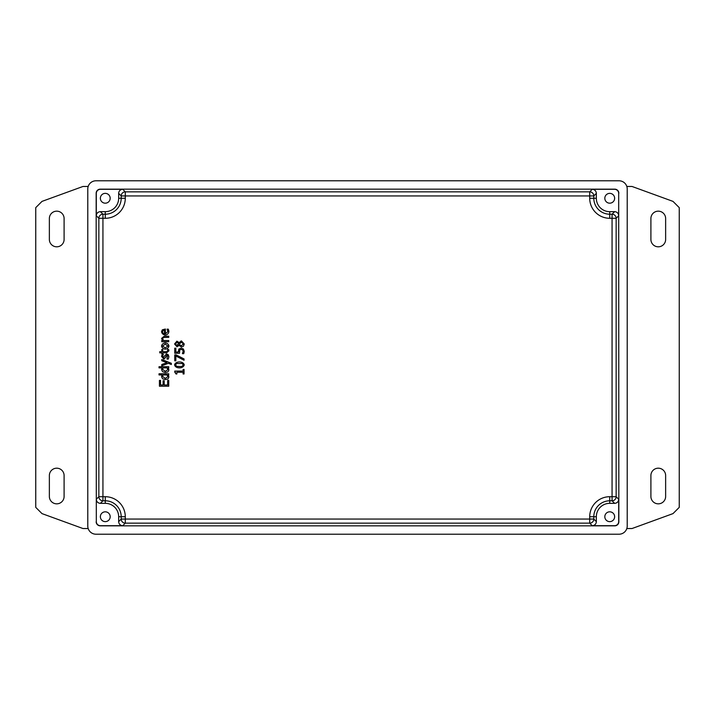 <?xml version="1.0" encoding="UTF-8"?>
<svg xmlns="http://www.w3.org/2000/svg" width="715" height="715" viewBox="0 0 715 715"><rect width="100%" height="100%" fill="white"/><g stroke="black" fill="none" stroke-linecap="round" stroke-linejoin="round"><path stroke-width="1.07" d="M100.359 516.722A4.916 4.916 0 0 1 105.266 511.815A4.916 4.916 0 0 1 110.181 516.722A4.916 4.916 0 0 1 105.266 521.637A4.916 4.916 0 0 1 100.359 516.722M604.819 198.278A4.916 4.916 0 0 1 609.734 193.363A4.916 4.916 0 0 1 614.641 198.278A4.916 4.916 0 0 1 609.734 203.185A4.916 4.916 0 0 1 604.819 198.278M100.359 198.278A4.916 4.916 0 0 1 105.266 193.363A4.916 4.916 0 0 1 110.181 198.278A4.916 4.916 0 0 1 105.266 203.185A4.916 4.916 0 0 1 100.359 198.278M604.819 516.722A4.916 4.916 0 0 1 609.734 511.815A4.916 4.916 0 0 1 614.641 516.722A4.916 4.916 0 0 1 609.734 521.637A4.916 4.916 0 0 1 604.819 516.722M181.485 347.007L183.469 346.203L184.264 343.978L181.458 340.948L179.143 342.592L176.909 341.18L174.54 343.978L176.989 346.775L179.09 345.425L181.485 347.007M180.609 345.56L181.396 345.747L183.335 343.96L181.583 342.226L183.335 343.96L181.396 345.747L179.402 344.684L179.983 343.316L181.583 342.226L179.983 343.316M177.311 342.449L178.786 343.325L176.846 345.524L175.461 343.978L176.927 342.396L175.461 343.978L176.846 345.524L178.205 344.639L178.384 342.941M179.402 344.684L180.484 345.506M176.828 341.18L179.099 342.592M180.877 341.055L181.538 340.948M159.436 380.407L159.436 386.225L168.74 386.225L168.74 380.407L167.641 380.407L167.641 384.992L164.191 384.992L164.191 380.72L163.091 380.72L163.091 384.992L160.535 384.992L160.535 380.407L159.436 380.407M168.034 374.946L168.74 374.946L168.74 373.775L159.025 373.775L159.025 374.946L162.037 374.946L161.563 376.68L162.537 378.736L165.299 379.62L167.998 378.905L168.937 377.028L168.034 374.946L168.686 375.893M167.444 375.581L167.819 376.76L165.281 378.414L162.645 376.483L163.011 374.946L167.042 374.946L167.819 376.76L165.281 378.414L162.645 376.483L163.011 374.946M168.034 367.876L168.74 367.876L168.74 366.706L159.025 366.706L159.025 367.876L162.037 367.876L161.563 369.61L162.537 371.666L165.299 372.551L167.998 371.836L168.937 369.959L168.034 367.876L168.686 368.824M167.444 368.511L167.819 369.691L165.281 371.344L162.645 369.414L163.011 367.876L167.042 367.876L167.819 369.691L165.281 371.344L162.645 369.414L163.011 367.876M171.314 364.534L171.314 363.274L161.76 359.52L161.76 360.744L166.935 362.639L161.76 364.552L161.76 365.812L168.4 363.283L171.314 364.534M166.997 359.064L168.32 359.064L168.91 356.749L168.275 354.72L166.729 354.023L164.861 355.57L163.565 357.831L162.582 356.454L163.36 354.274L162.099 354.274L161.599 356.428L163.726 359.028L165.612 357.509L166.89 355.221L167.685 355.632L166.997 359.064M163.36 354.336L163.074 354.801M162.689 355.802L163.565 357.831L164.879 355.498M166.103 354.166L166.729 354.023M166.997 359.002L167.685 355.632L166.89 355.221L165.558 357.652M167.685 355.632L166.89 355.221M165.898 356.249L165.612 357.509M164.387 358.858L163.655 359.028M161.599 356.588L162.099 354.274M162.734 352.853L166.595 352.853L168.874 350.815L168.677 349.51L167.623 349.51L167.417 351.512L166.059 351.673L162.734 351.673L162.734 349.51L161.76 349.51L161.76 351.673L159.758 351.673L159.758 352.853L161.76 352.853L161.76 353.639L162.734 353.639L162.734 352.853M167.417 351.512L166.059 351.673L167.417 351.512L167.623 349.581M168.865 350.967L168.731 349.751M166.488 348.884L165.254 349.143C167.292 348.884 168.526 347.839 168.937 346.024C168.552 344.228 167.328 343.191 165.254 342.914C163.208 343.173 161.974 344.21 161.563 346.024C161.956 347.812 163.181 348.849 165.254 349.143L165.094 349.143M165.254 344.121L167.927 346.024L165.254 347.928L162.573 346.024L165.254 344.121L162.573 346.024L165.254 347.928L167.927 346.024L165.254 344.121M162.171 347.508L161.572 345.872M164.763 337.4L168.74 337.4L168.74 336.229L164.209 336.229L161.563 338.409L162.537 340.528L161.76 340.528L161.76 341.707L168.74 341.707L168.74 340.528L163.521 340.528L162.68 338.722L163.199 337.623L164.763 337.4L163.199 337.623L162.68 338.722L163.521 340.528M161.563 331.912L161.563 331.832C161.965 333.655 163.208 334.736 165.29 335.058C167.346 334.754 168.552 333.583 168.901 331.546L168.311 329.159L167.033 329.159L167.873 331.563L165.371 333.869L165.371 329.034L162.341 329.812L161.59 331.492M164.477 330.178L164.477 333.869L163.083 333.297L162.528 331.903L163.074 330.58L164.477 330.178L163.074 330.58L162.528 331.903L163.083 333.297L164.477 333.869M165.371 333.869L167.873 331.563L167.033 329.231M168.677 330.142L168.892 331.697M167.873 331.563L167.81 331.027M183.103 373.972L184.05 373.972L184.05 369.432L183.103 369.432L183.103 371.085L174.719 371.085L176.015 373.972L176.873 373.972L176.873 372.283L183.103 372.283L183.103 373.972M176.015 373.972L174.719 372.05M179.411 367.876C181.994 367.814 183.612 366.822 184.247 364.9C183.728 363.041 182.111 362.049 179.402 361.933C176.82 362.005 175.211 362.997 174.567 364.9C175.077 366.768 176.694 367.76 179.411 367.876M182.218 366.294L183.219 364.9L182.236 363.533L183.219 364.9L182.218 366.294L179.411 366.616L176.578 366.294L175.595 364.9L176.56 363.542L182.236 363.533L176.56 363.542L175.595 364.9L176.578 366.294L180.877 366.545M183.46 363.381L184.247 364.9L182.772 366.956M175.354 366.438L174.567 364.9C174.96 363.149 176.578 362.156 179.402 361.933M184.05 360.253L184.05 358.93L176.149 354.899L174.755 354.899L174.755 360.807L175.845 360.807L175.845 355.999L184.05 360.253M184.247 351.235L183.335 348.947L181.101 348.125L178.848 349.081L178.321 352.084L175.845 352.084L175.845 348.178L174.755 348.178L174.755 353.281L179.545 353.281L179.751 349.921L181.092 349.394L182.602 349.867L183.174 351.208L182.405 353.666L183.719 353.666L184.247 351.235M178.321 352.084L178.276 351.235M184.113 352.343L183.719 353.666M182.405 353.576L183.174 351.208L182.602 349.867L181.092 349.394L179.751 349.921L179.545 353.281M179.367 350.94L179.322 351.44M626.823 528.537L632.006 528.537L673.003 513.611L679.25 507.364L679.25 207.636L673.003 201.389L632.006 186.463L626.823 186.463M88.177 186.463L82.994 186.463L41.997 201.389L35.75 207.636L35.75 507.364L41.997 513.611L82.994 528.537L88.177 528.537M650.9 218.531A7.365 7.365 0 0 1 658.265 211.166A7.365 7.365 0 0 1 665.638 218.531L665.638 239.445A7.365 7.365 0 0 1 658.265 246.809A7.365 7.365 0 0 1 650.9 239.445L650.9 218.531M665.638 496.469A7.365 7.365 0 0 1 658.265 503.834A7.365 7.365 0 0 1 650.9 496.469L650.9 475.555A7.365 7.365 0 0 1 658.265 468.191A7.365 7.365 0 0 1 665.638 475.555L665.638 496.469M49.362 475.555A7.365 7.365 0 0 1 56.735 468.191A7.365 7.365 0 0 1 64.1 475.555L64.1 496.469A7.365 7.365 0 0 1 56.735 503.834A7.365 7.365 0 0 1 49.362 496.469L49.362 475.555M64.1 218.531L64.1 239.445A7.365 7.365 0 0 1 56.735 246.809A7.365 7.365 0 0 1 49.362 239.445L49.362 218.531A7.365 7.365 0 0 1 56.735 211.166A7.365 7.365 0 0 1 64.1 218.531M589.714 198.278L593.808 198.278L593.808 195.946L596.337 193.408A4.093 4.093 -45 0 0 592.243 189.314L589.714 191.852L589.714 195.946L593.808 195.946A4.093 4.093 45 0 0 589.714 191.852L125.286 191.852A4.093 4.093 -45 0 0 121.192 195.946L125.286 195.946L125.286 191.852L122.757 189.314L100.404 189.314A4.093 4.093 -135 0 0 96.311 193.408L96.311 215.76L98.849 218.29L98.849 496.711L96.311 499.24L96.311 521.593A4.093 4.093 135 0 0 100.404 525.686L122.757 525.686L125.286 523.148L589.714 523.148L592.243 525.686A4.093 4.093 45 0 0 596.337 521.593L593.808 519.054L125.286 519.054L125.286 516.722A20.02 20.02 0 0 0 105.266 496.711L102.933 496.711L102.933 218.29L105.266 218.29A20.02 20.02 0 0 0 125.286 198.278L125.286 195.946L589.714 195.946L589.714 198.278A20.02 20.02 0 0 0 609.734 218.29L612.067 218.29L612.067 496.711L609.734 496.711A20.02 20.02 0 0 0 589.714 516.722L589.714 523.148A4.093 4.093 135 0 0 593.808 519.054L593.808 516.722L589.714 516.722M100.404 189.314L100.252 189.162A4.093 4.093 -135 0 0 96.159 193.256L96.311 193.408M105.266 218.29L105.266 214.205L102.933 214.205A4.093 4.093 -45 0 0 98.849 218.29L102.933 218.29L102.933 214.205L100.404 211.667A4.093 4.093 -135 0 0 96.311 215.76M100.404 211.667L105.266 211.667A13.388 13.388 0 0 0 118.663 198.278L118.663 193.408L121.192 195.946L121.192 198.278A15.927 15.927 0 0 1 105.266 214.205L105.266 211.667M122.757 189.314A4.093 4.093 -135 0 0 118.663 193.408M96.311 521.593L96.159 193.256M592.243 525.686L614.596 525.686A4.093 4.093 45 0 0 618.69 521.593L618.69 499.24L616.151 496.711L616.151 218.29L618.69 215.76L618.69 193.408A4.093 4.093 -45 0 0 614.596 189.314L592.243 189.314M614.596 525.686L614.748 525.838A4.093 4.093 45 0 0 618.841 521.744L618.69 521.593M614.596 503.333L609.734 503.333A13.388 13.388 0 0 0 596.337 516.722L593.808 516.722A15.927 15.927 0 0 1 609.734 500.795L612.067 500.795L614.596 503.333A4.093 4.093 45 0 0 618.69 499.24M596.337 516.722L596.337 521.593M618.69 193.408L618.841 521.744M618.841 193.256A4.093 4.093 -45 0 0 614.748 189.162L614.596 189.314M96.159 521.744A4.093 4.093 135 0 0 100.252 525.838L100.404 525.686M118.663 521.593L118.663 516.722A13.388 13.388 0 0 0 105.266 503.333L100.404 503.333L102.933 500.795L102.933 496.711L98.849 496.711A4.093 4.093 -135 0 0 102.933 500.795L105.266 500.795A15.927 15.927 0 0 1 121.192 516.722L121.192 519.054L118.663 521.593A4.093 4.093 135 0 0 122.757 525.686M96.311 499.24A4.093 4.093 135 0 0 100.404 503.333M614.748 525.838L100.252 525.838M618.69 215.76A4.093 4.093 -45 0 0 614.596 211.667L612.067 214.205L609.734 214.205A15.927 15.927 0 0 1 593.808 198.278L596.337 198.278A13.388 13.388 0 0 0 609.734 211.667L614.596 211.667M95.971 534.212A8.187 8.187 135 0 1 87.784 526.025L87.784 188.975A8.187 8.187 -135 0 1 95.971 180.788L619.029 180.788A8.187 8.187 -45 0 1 627.216 188.975L627.216 526.025A8.187 8.187 45 0 1 619.029 534.212L95.971 534.212M100.252 189.162L614.748 189.162M596.337 193.408L596.337 198.278M616.151 496.711L612.067 496.711L612.067 500.795A4.093 4.093 135 0 0 616.151 496.711M616.151 218.29A4.093 4.093 45 0 0 612.067 214.205L612.067 218.29L616.151 218.29M125.286 523.148L125.286 519.054L121.192 519.054A4.093 4.093 -135 0 0 125.286 523.148M105.266 503.333L105.266 496.711M125.286 198.278L118.663 198.278M118.663 516.722L125.286 516.722M609.734 218.29L609.734 211.667M609.734 503.333L609.734 496.711"/></g></svg>
